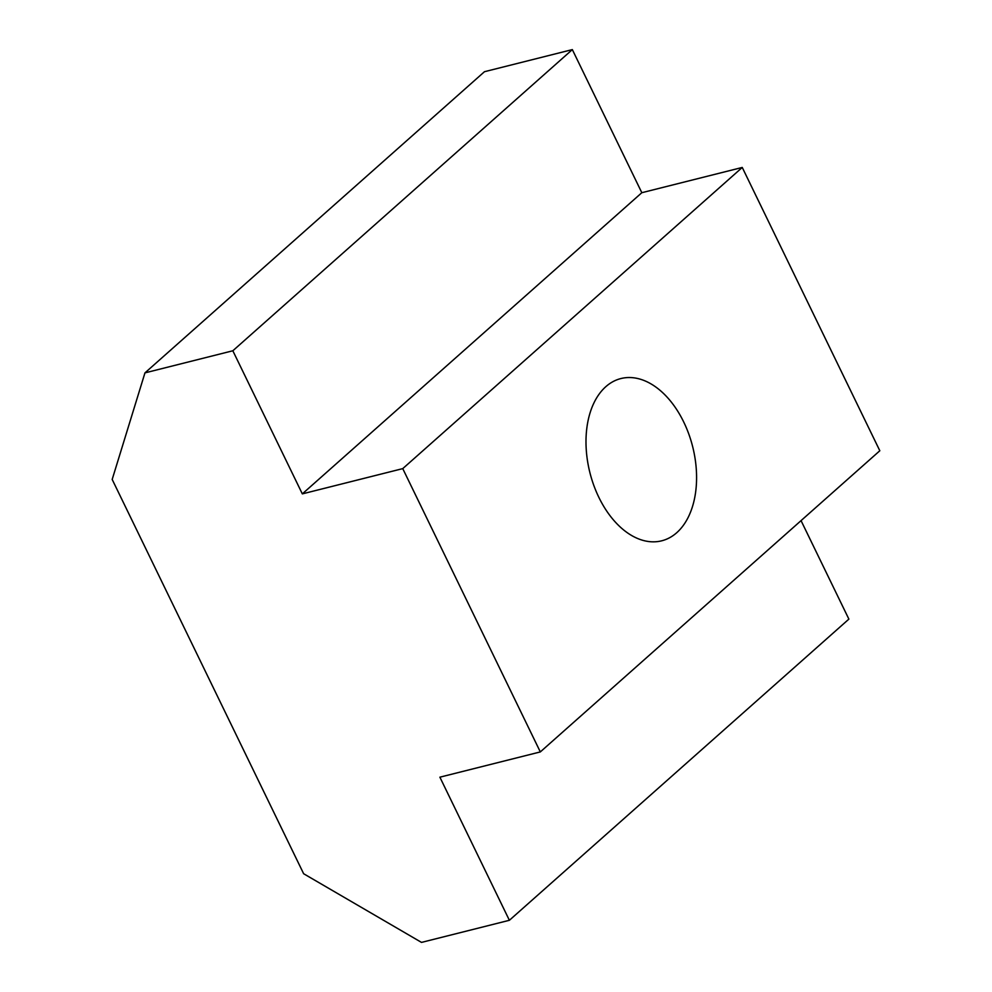 <?xml version="1.0" encoding="UTF-8"?>
<svg xmlns="http://www.w3.org/2000/svg" width="992" height="992" viewBox="0 0 992 992"><rect width="100%" height="100%" fill="white"/><g stroke="black" fill="none" stroke-linecap="round" stroke-linejoin="round"><path stroke-width="1.49" d="M303.639 873.729L112.183 479.446L144.956 372.88L232.835 350.771L302.324 493.88L402.752 468.621L540.318 751.924L439.89 777.182L509.38 920.291L421.501 942.4L303.639 873.729M402.752 468.621L742.252 167.45L879.817 450.752L540.318 751.924M605.827 386.669A83.65 52.998 75.9 0 0 593.774 485.299A83.65 52.998 75.9 0 0 661.689 540.814A83.65 52.998 75.9 0 0 676.742 532.704A83.65 52.998 75.9 0 0 688.808 434.074A83.65 52.998 75.9 0 0 620.88 378.56A83.65 52.998 75.9 0 0 605.827 386.669M801.052 520.626L848.879 619.12L509.38 920.291M742.252 167.45L641.824 192.708L572.334 49.6L484.468 71.709L144.956 372.88M572.334 49.6L232.835 350.771M641.824 192.708L302.324 493.88"/></g></svg>
